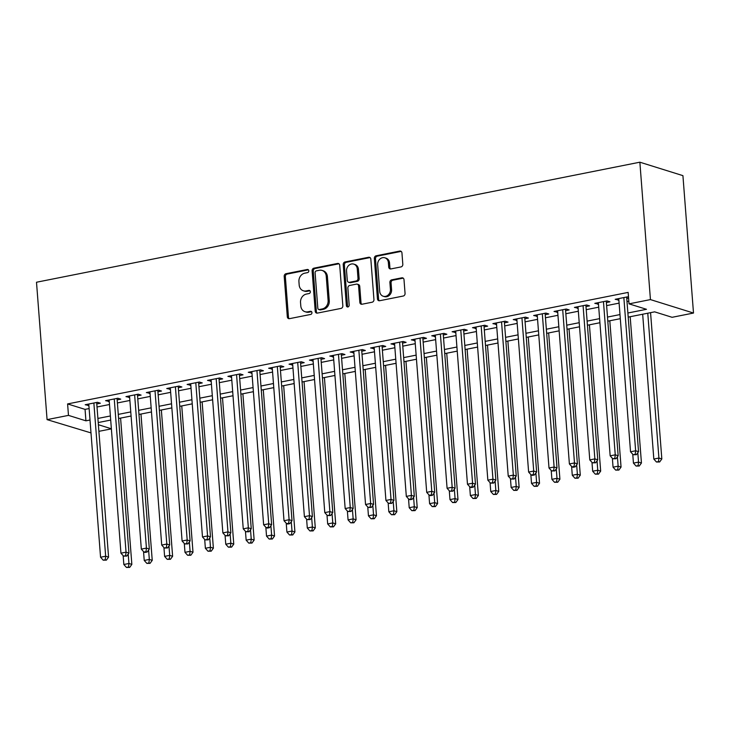 <?xml version="1.0" encoding="UTF-8"?>
<svg xmlns="http://www.w3.org/2000/svg" width="730" height="730" viewBox="0 0 730 730"><rect width="100%" height="100%" fill="white"/><g stroke="black" fill="none" stroke-linecap="round" stroke-linejoin="round"><path stroke-width="1.09" d="M308.808 270.775A1.615 1.387 -72.7 0 0 307.284 269.479L286.023 273.704A2.309 1.98 -72.7 0 0 284.198 276.351L287.31 316.811A2.309 1.98 -72.7 0 0 289.481 318.663L310.743 314.429A1.615 1.387 -72.7 0 0 310.496 311.29L307.75 311.829A7.391 6.324 -72.7 0 1 304.994 311.701A7.391 6.324 -72.7 0 1 300.796 305.916L300.532 302.539A7.391 6.324 -72.7 0 1 306.381 294.071L309.137 293.524A1.615 1.387 -72.7 0 0 308.89 290.385L306.144 290.932A7.391 6.324 -72.7 0 1 303.379 290.796A7.391 6.324 -72.7 0 1 299.181 285.01L298.926 281.634A7.391 6.324 -72.7 0 1 304.775 273.175L307.522 272.628A1.615 1.387 -72.7 0 0 308.808 270.775M400.989 266.924A2.309 1.98 -72.7 0 0 402.814 264.278L401.947 252.927A2.309 1.98 -72.7 0 0 399.775 251.074L376.16 255.774A2.309 1.98 -72.7 0 0 374.335 258.42L377.446 298.88A2.309 1.98 -72.7 0 0 379.618 300.733L403.234 296.033A2.309 1.98 -72.7 0 0 405.059 293.387L404 279.672A2.309 1.98 -72.7 0 0 401.829 277.829L391.727 279.836A2.309 1.98 -72.7 0 0 389.893 282.483L390.422 289.281A6.178 5.283 -72.7 0 1 383.223 296.243A6.178 5.283 -72.7 0 1 379.719 291.407L377.666 264.771A6.178 5.283 -72.7 0 1 384.865 257.809A6.178 5.283 -72.7 0 1 388.369 262.645L388.716 267.08A2.309 1.98 -72.7 0 0 390.888 268.932L400.989 266.924M68.474 415.379L67.598 403.927L628.147 292.401L629.032 303.853L650.439 299.592L639.863 162.197L36.5 282.236L47.076 419.631L68.474 415.379L85.93 420.827L90 420.015M339.724 265.309A2.309 1.98 -72.7 0 0 337.543 263.457L313.937 268.156A2.309 1.98 -72.7 0 0 312.112 270.803L315.223 311.263A2.309 1.98 -72.7 0 0 317.395 313.106L341.001 308.416A2.309 1.98 -72.7 0 0 342.835 305.77L339.724 265.309M345.053 261.96L368.659 257.27A2.309 1.98 -72.7 0 1 370.831 259.113L373.942 299.574A2.309 1.98 -72.7 0 1 372.118 302.22L362.016 304.237A2.309 1.98 -72.7 0 1 359.835 302.384L358.576 285.977A2.309 1.98 -72.7 0 0 356.404 284.125L349.697 285.457A2.309 1.98 -72.7 0 0 347.872 288.104L349.186 305.186A1.615 1.387 -72.7 0 1 346.385 305.742L343.219 264.607A2.309 1.98 -72.7 0 1 345.053 261.96L346.212 262.326L369.818 257.626L368.659 257.27M96.78 403.918L100.348 403.206L97.437 402.303L85.209 404.739L88.887 405.488M117.165 399.867L120.733 399.155L117.822 398.242L105.585 400.679L109.272 401.436M137.55 395.806L141.109 395.103L138.207 394.191L125.971 396.627L129.657 397.385M157.926 391.755L161.494 391.043L158.583 390.139L146.356 392.567L150.033 393.324M178.312 387.703L181.879 386.991L178.969 386.079L166.741 388.515L170.418 389.273M198.697 383.642L202.265 382.931L199.354 382.027L187.126 384.454L190.804 385.212M219.082 379.591L222.65 378.879L219.739 377.967L207.512 380.403L211.189 381.16M239.467 375.53L243.035 374.828L240.124 373.915L227.897 376.351L231.574 377.1M259.853 371.479L263.421 370.767L260.51 369.854L248.273 372.291L251.959 373.048M280.238 367.418L283.797 366.715L280.895 365.803L268.658 368.239L272.345 368.997M300.614 363.367L304.182 362.655L301.271 361.751L289.043 364.179L292.721 364.936M320.999 359.315L324.567 358.603L321.656 357.691L309.429 360.127L313.106 360.885M341.385 355.255L344.952 354.543L342.041 353.639L329.814 356.067L333.491 356.824M361.77 351.203L365.338 350.491L362.427 349.579L350.199 352.015L353.877 352.773M382.155 347.142L385.723 346.44L382.812 345.527L370.575 347.964L374.262 348.712M402.54 343.091L406.108 342.379L403.197 341.476L390.961 343.903L394.647 344.66M422.916 339.03L426.484 338.328L423.573 337.415L411.346 339.851L415.023 340.609M443.302 334.979L446.87 334.267L443.959 333.364L431.731 335.791L435.409 336.548M463.687 330.927L467.255 330.215L464.344 329.303L452.116 331.739L455.794 332.497M484.072 326.867L487.64 326.155L484.729 325.251L472.502 327.679L476.179 328.436M504.457 322.815L508.025 322.103L505.114 321.191L492.887 323.627L496.564 324.385M524.843 318.755L528.411 318.052L525.5 317.139L513.263 319.576L516.949 320.324M545.228 314.703L548.787 313.991L545.885 313.088L533.648 315.515L537.335 316.273M565.604 310.642L569.172 309.94L566.261 309.027L554.034 311.464L557.711 312.221M585.989 306.591L589.557 305.879L586.646 304.976L574.419 307.403L578.096 308.16M606.375 302.539L609.942 301.828L607.031 300.915L594.804 303.351L598.481 304.109M67.598 403.927L85.054 409.375L89.124 408.572M97.017 406.993L109.509 404.511M117.402 402.942L129.894 400.46M137.787 398.89L150.27 396.399M158.164 394.83L170.656 392.348M178.549 390.778L191.041 388.287M198.934 386.717L211.426 384.236M219.319 382.666L231.811 380.184M239.705 378.615L252.197 376.123M260.09 374.554L272.573 372.072M280.466 370.502L292.958 368.011M300.851 366.442L313.343 363.96M321.237 362.39L333.729 359.899M341.622 358.33L354.114 355.848M362.007 354.278L374.499 351.796M382.392 350.227L394.884 347.736M402.777 346.166L415.26 343.684M423.154 342.115L435.646 339.623M443.539 338.054L456.031 335.572M463.924 334.002L476.416 331.52M484.309 329.942L496.802 327.46M504.695 325.89L517.187 323.408M525.08 321.839L537.563 319.348M545.456 317.778L557.948 315.296M565.841 313.727L578.333 311.236M586.226 309.666L598.719 307.184M606.612 305.615L619.104 303.132M626.997 301.554L628.831 301.198M628.521 297.21L627.417 296.864L615.189 299.3L618.867 300.048M626.76 298.479L628.594 298.114M628.192 317.112L654.637 311.847L672.093 317.304L693.5 313.042L682.924 175.647L639.863 162.197M111.38 428.857L98.888 431.339M90.995 432.908L47.076 419.631M693.5 313.042L650.439 299.592M627.873 313.006L646.488 309.301L629.032 303.853M97.893 418.445L110.385 415.963M118.278 414.394L130.77 411.912M138.663 410.333L151.156 407.851M159.049 406.281L171.541 403.799M179.434 402.23L191.926 399.739M199.819 398.169L212.302 395.687M220.195 394.118L232.688 391.627M240.581 390.057L253.073 387.575M260.966 386.006L273.458 383.524M281.351 381.945L293.843 379.463M301.736 377.894L314.228 375.412M322.122 373.842L334.614 371.351M342.507 369.781L354.99 367.299M362.883 365.73L375.375 363.239M383.268 361.669L395.76 359.187M403.654 357.618L416.146 355.136M424.039 353.557L436.531 351.075M444.424 349.506L456.916 347.024M464.809 345.454L477.292 342.963M485.185 341.394L497.677 338.912M505.571 337.342L518.063 334.851M525.956 333.281L538.448 330.799M546.341 329.23L558.833 326.748M566.726 325.178L579.218 322.687M587.112 321.118L599.604 318.636M607.497 317.066L619.98 314.575M98.377 424.714L111.371 428.775M620.299 318.682L607.807 321.163M599.914 322.733L587.422 325.224M579.529 326.794L567.037 329.276M559.144 330.845L546.661 333.336M538.767 334.906L526.275 337.388M518.382 338.957L505.89 341.439M497.997 343.018L485.505 345.5M477.612 347.069L465.12 349.551M457.226 351.121L444.734 353.612M436.841 355.181L424.358 357.663M416.465 359.233L403.973 361.724M396.08 363.294L383.588 365.776M375.695 367.345L363.202 369.827M355.309 371.397L342.817 373.888M334.924 375.457L322.432 377.939M314.539 379.509L302.047 382M294.154 383.569L281.671 386.051M273.777 387.621L261.285 390.112M253.392 391.681L240.9 394.163M233.007 395.733L220.515 398.215M212.622 399.784L200.129 402.276M192.236 403.845L179.744 406.327M171.851 407.897L159.368 410.388M151.475 411.957L138.983 414.439M131.09 416.009L118.598 418.491M110.704 420.069L98.212 422.551M85.054 409.375L85.93 420.827M88.111 405.643L88.001 404.183M108.496 401.591L108.387 400.122M128.882 397.531L128.772 396.071M149.267 393.479L149.157 392.01M169.652 389.418L169.543 387.959M190.037 385.367L189.919 383.898M210.422 381.315L210.304 379.846M230.799 377.255L230.689 375.795M251.184 373.203L251.074 371.734M271.569 369.143L271.46 367.683M291.954 365.091L291.845 363.622M312.34 361.031L312.221 359.571M332.725 356.979L332.606 355.51M353.11 352.928L352.991 351.459M373.486 348.867L373.377 347.407M393.871 344.815L393.762 343.346M414.257 340.755L414.147 339.295M434.642 336.703L434.532 335.234M455.027 332.643L454.909 331.183M475.412 328.591L475.294 327.122M495.789 324.54L495.679 323.071M516.174 320.479L516.064 319.019M536.559 316.428L536.45 314.959M556.944 312.367L556.835 310.907M577.33 308.315L577.211 306.846M597.715 304.264L597.596 302.795M618.1 300.203L617.981 298.743M303.379 290.796L304.547 291.16A7.391 6.324 -72.7 0 0 307.303 291.288L306.144 290.932M310.031 290.75L307.303 291.288M304.994 311.701L306.153 312.057A7.391 6.324 -72.7 0 0 308.918 312.194L307.75 311.829M311.637 311.655L308.918 312.194M308.416 269.845L287.191 274.069A2.309 1.98 -72.7 0 0 285.357 276.716L288.478 317.176A2.309 1.98 -72.7 0 0 289.235 318.691M338.957 263.785A2.309 1.98 -72.7 0 0 338.711 263.822L315.104 268.512A2.309 1.98 -72.7 0 0 313.27 271.159L316.382 311.619A2.309 1.98 -72.7 0 0 317.149 313.143M316.382 270.866A1.615 1.387 -72.7 0 0 315.095 272.71L317.833 308.233A1.615 1.387 -72.7 0 0 319.357 309.52L322.259 308.945A7.391 6.324 -72.7 0 0 328.108 300.477L326.237 276.205A7.391 6.324 -72.7 0 0 322.04 270.419A7.391 6.324 -72.7 0 0 319.284 270.282L316.382 270.866M318.755 309.493L319.913 309.858A1.615 1.387 -72.7 0 0 320.516 309.885L319.357 309.52M322.04 270.419L323.198 270.784A7.391 6.324 -72.7 0 1 327.396 276.57L329.266 300.842A7.391 6.324 -72.7 0 1 323.417 309.31L320.516 309.885M357.262 284.171L358.43 284.527A2.309 1.98 -72.7 0 1 359.744 286.333L361.003 302.749A2.309 1.98 -72.7 0 0 361.77 304.264M346.212 262.326A2.309 1.98 -72.7 0 0 344.387 264.972L347.553 306.107A1.615 1.387 -72.7 0 0 347.936 307.029M357.271 268.95A6.178 5.283 -72.7 0 0 353.758 264.114A6.178 5.283 -72.7 0 0 346.558 271.076L347.288 280.457A2.309 1.98 -72.7 0 0 349.46 282.309L356.158 280.977A2.309 1.98 -72.7 0 0 357.992 278.331L357.271 268.95L358.43 269.306A6.178 5.283 -72.7 0 0 354.917 264.479L353.758 264.114M348.593 282.264L349.761 282.629A2.309 1.98 -72.7 0 0 350.619 282.674L349.46 282.309M358.43 269.306L359.151 278.696A2.309 1.98 -72.7 0 1 357.326 281.342L350.619 282.674M384.865 257.809L386.024 258.174A6.178 5.283 -72.7 0 1 389.537 263.01L389.875 267.445A2.309 1.98 -72.7 0 0 390.641 268.969M383.223 296.243L384.391 296.608A6.178 5.283 -72.7 0 0 391.581 289.646L390.422 289.281M403.243 278.157A2.309 1.98 -72.7 0 0 402.996 278.185L392.886 280.201A2.309 1.98 -72.7 0 0 391.061 282.848L391.581 289.646M401.181 251.412A2.309 1.98 -72.7 0 0 400.934 251.439L377.328 256.139A2.309 1.98 -72.7 0 0 375.494 258.785L378.615 299.245A2.309 1.98 -72.7 0 0 379.372 300.76M123.16 555.649L123.835 564.5L128.936 563.487L131.847 564.39L120.587 418.098M128.507 567.037L126.472 567.447L129.675 567.402L128.507 567.037L128.936 563.487L128.215 554.088M126.472 567.447L123.835 564.5M131.847 564.39L129.675 567.402M93.869 403.015L105.658 556.214L100.558 557.227L88.777 404.028M96.67 402.458L108.569 557.127L105.658 556.214L105.229 559.764L103.195 560.175L106.397 560.129L105.229 559.764M106.397 560.129L108.569 557.127M100.558 557.227L103.195 560.175M143.545 551.597L144.221 560.439L149.321 559.426L152.232 560.339L140.972 414.047M148.893 562.985L146.858 563.387L150.061 563.35L148.893 562.985L149.321 559.426L148.601 550.037M146.858 563.387L144.221 560.439M152.232 560.339L150.061 563.35M163.931 547.536L164.606 556.388L169.707 555.375L172.618 556.278L161.357 409.986M169.278 558.924L167.234 559.335L170.437 559.289L169.278 558.924L169.707 555.375L168.977 545.976M167.234 559.335L164.606 556.388M172.618 556.278L170.437 559.289M184.307 543.485L184.991 552.336L190.083 551.314L192.994 552.227L181.743 405.935M189.663 554.873L187.619 555.274L190.822 555.238L189.663 554.873L190.083 551.314L189.362 541.925M187.619 555.274L184.991 552.336M192.994 552.227L190.822 555.238M204.692 539.433L205.376 548.276L210.468 547.263L213.379 548.175L202.128 401.874M210.048 550.812L208.004 551.223L211.207 551.177L210.048 550.812L210.468 547.263L209.747 537.864M208.004 551.223L205.376 548.276M213.379 548.175L211.207 551.177M114.254 398.954L126.044 552.163L120.943 553.176L109.153 399.967M117.046 398.398L128.954 553.066L126.044 552.163L125.615 555.712L123.58 556.114L126.774 556.077L125.615 555.712M126.774 556.077L128.954 553.066M120.943 553.176L123.58 556.114M134.639 394.903L146.429 548.102L141.328 549.115L129.538 395.916M137.432 394.346L149.331 549.015L146.429 548.102L146 551.661L143.956 552.062L145.124 552.428L147.159 552.017L146 551.661M147.159 552.017L149.331 549.015M141.328 549.115L143.956 552.062M155.025 390.842L166.805 544.051L161.713 545.064L149.924 391.855M157.817 390.285L169.716 544.954L166.805 544.051L166.385 547.6L164.341 548.011L167.544 547.965L166.385 547.6M167.544 547.965L169.716 544.954M161.713 545.064L164.341 548.011M175.401 386.791L187.19 539.99L182.099 541.003L170.309 387.803M178.202 386.234L190.101 540.903L187.19 539.99L186.761 543.549L184.726 543.95L187.929 543.914L186.761 543.549M187.929 543.914L190.101 540.903M182.099 541.003L184.726 543.95M225.077 535.373L225.762 544.224L230.853 543.211L233.764 544.115L222.504 397.823M230.424 546.761L228.39 547.171L231.593 547.126L230.424 546.761L230.853 543.211L230.132 533.812M228.39 547.171L225.762 544.224M233.764 544.115L231.593 547.126M195.786 382.739L207.575 535.939L202.484 536.952L190.694 383.752M198.587 382.182L210.486 536.842L207.575 535.939L207.147 539.488L205.112 539.899L208.315 539.853L207.147 539.488M208.315 539.853L210.486 536.842M202.484 536.952L205.112 539.899M245.463 531.321L246.147 540.163L251.239 539.151L254.149 540.063L242.889 393.762M250.81 542.709L248.775 543.111L251.978 543.065L250.81 542.709L251.239 539.151L250.518 529.761M248.775 543.111L246.147 540.163M254.149 540.063L251.978 543.065M216.171 378.678L227.961 531.878L222.86 532.891L211.079 379.691M218.973 378.122L230.872 532.79L227.961 531.878L227.532 535.437L225.497 535.838L228.7 535.802L227.532 535.437M228.7 535.802L230.872 532.79M222.86 532.891L225.497 535.838M265.848 527.261L266.523 536.112L271.624 535.099L274.535 536.002L263.274 389.71M271.195 538.649L269.16 539.059L272.363 539.014L271.195 538.649L271.624 535.099L270.903 525.7M269.16 539.059L266.523 536.112M274.535 536.002L272.363 539.014M236.556 374.627L248.346 527.827L243.245 528.839L231.456 375.64M239.349 374.07L251.257 528.739L248.346 527.827L247.917 531.376L245.882 531.787L249.085 531.741L247.917 531.376M249.085 531.741L251.257 528.739M243.245 528.839L245.882 531.787M286.233 523.209L286.908 532.051L292.009 531.038L294.92 531.951L283.66 385.659M291.58 534.597L289.545 534.999L292.739 534.962L291.58 534.597L292.009 531.038L291.279 521.649M289.545 534.999L286.908 532.051M294.92 531.951L292.739 534.962M256.942 370.566L268.731 523.775L263.63 524.788L251.841 371.579M259.734 370.01L271.642 524.678L268.731 523.775L268.302 527.325L266.258 527.726L267.426 528.091L269.461 527.69L268.302 527.325M269.461 527.69L271.642 524.678M263.63 524.788L266.258 527.726M306.609 519.149L307.293 528L312.394 526.987L315.296 527.89L304.045 381.598M311.965 530.537L309.921 530.947L313.124 530.902L311.965 530.537L312.394 526.987L311.664 517.588M309.921 530.947L307.293 528M315.296 527.89L313.124 530.902M277.327 366.515L289.107 519.714L284.016 520.727L272.226 367.528M280.119 365.958L292.018 520.627L289.107 519.714L288.688 523.273L286.644 523.675L287.812 524.04L289.846 523.629L288.688 523.273M289.846 523.629L292.018 520.627M284.016 520.727L286.644 523.675M326.994 515.097L327.679 523.948L332.77 522.926L335.681 523.839L324.43 377.547M332.351 526.485L330.307 526.887L333.51 526.85L332.351 526.485L332.77 522.926L332.05 513.537M330.307 526.887L327.679 523.948M335.681 523.839L333.51 526.85M297.703 362.454L309.493 515.663L304.401 516.676L292.611 363.476M300.505 361.898L312.404 516.566L309.493 515.663L309.073 519.212L307.029 519.623L310.232 519.577L309.073 519.212M310.232 519.577L312.404 516.566M304.401 516.676L307.029 519.623M347.38 511.046L348.064 519.888L353.156 518.875L356.067 519.787L344.815 373.486M352.727 522.434L350.692 522.835L353.895 522.789L352.727 522.434L353.156 518.875L352.435 509.476M350.692 522.835L348.064 519.888M356.067 519.787L353.895 522.789M318.088 358.403L329.878 511.602L324.786 512.615L312.997 359.416M320.89 357.846L332.789 512.515L329.878 511.602L329.449 515.161L327.414 515.562L330.617 515.526L329.449 515.161M330.617 515.526L332.789 512.515M324.786 512.615L327.414 515.562M367.765 506.985L368.449 515.836L373.541 514.823L376.452 515.727L365.192 369.435M373.112 518.373L371.077 518.784L374.28 518.738L373.112 518.373L373.541 514.823L372.82 505.425M371.077 518.784L368.449 515.836M376.452 515.727L374.28 518.738M338.474 354.351L350.263 507.551L345.171 508.564L333.382 355.364M341.275 353.795L353.174 508.454L350.263 507.551L349.834 511.1L347.799 511.511L351.002 511.465L349.834 511.1M351.002 511.465L353.174 508.454M345.171 508.564L347.799 511.511M358.859 350.291L370.648 503.49L365.548 504.512L353.767 351.303M361.66 349.734L373.559 504.403L370.648 503.49L370.22 507.049L368.185 507.45L371.387 507.414L370.22 507.049M371.387 507.414L373.559 504.403M365.548 504.512L368.185 507.45M379.244 346.239L391.034 499.439L385.933 500.452L374.143 347.252M382.036 345.682L393.945 500.351L391.034 499.439L390.605 502.988L388.57 503.399L391.773 503.353L390.605 502.988M391.773 503.353L393.945 500.351M385.933 500.452L388.57 503.399M388.15 502.933L388.825 511.776L393.926 510.763L396.837 511.675L385.577 365.383M393.497 514.322L391.462 514.723L394.665 514.686L393.497 514.322L393.926 510.763L393.205 501.373M391.462 514.723L388.825 511.776M396.837 511.675L394.665 514.686M408.535 498.873L409.211 507.724L414.312 506.711L417.222 507.615L405.962 361.323M413.883 510.261L411.848 510.671L415.051 510.626L413.883 510.261L414.312 506.711L413.591 497.312M411.848 510.671L409.211 507.724M417.222 507.615L415.051 510.626M428.921 494.821L429.596 503.663L434.697 502.651L437.608 503.563L426.347 357.271M434.268 506.209L432.224 506.611L435.427 506.574L434.268 506.209L434.697 502.651L433.967 493.261M432.224 506.611L429.596 503.663M437.608 503.563L435.427 506.574M399.629 342.178L411.419 495.387L406.318 496.4L394.529 343.191M402.422 341.622L414.321 496.291L411.419 495.387L410.99 498.937L408.946 499.338L410.114 499.703L412.149 499.302L410.99 498.937M412.149 499.302L414.321 496.291M406.318 496.4L408.946 499.338M449.297 490.761L449.981 499.612L455.073 498.599L457.984 499.512L446.733 353.21M454.653 502.149L452.609 502.559L455.812 502.514L454.653 502.149L455.073 498.599L454.352 489.2M452.609 502.559L449.981 499.612M457.984 499.512L455.812 502.514M420.015 338.127L431.795 491.327L426.703 492.339L414.914 339.14M422.807 337.57L434.706 492.239L431.795 491.327L431.375 494.885L429.331 495.287L430.499 495.652L432.534 495.241L431.375 494.885M432.534 495.241L434.706 492.239M426.703 492.339L429.331 495.287M469.682 486.709L470.366 495.561L475.458 494.548L478.369 495.451L467.118 349.159M475.038 498.097L472.994 498.499L476.197 498.462L475.038 498.097L475.458 494.548L474.737 485.149M472.994 498.499L470.366 495.561M478.369 495.451L476.197 498.462M440.391 334.066L452.18 487.275L447.088 488.288L435.299 335.088M443.192 333.51L455.091 488.178L452.18 487.275L451.751 490.825L449.716 491.235L452.919 491.19L451.751 490.825M452.919 491.19L455.091 488.178M447.088 488.288L449.716 491.235M490.067 482.658L490.752 491.5L495.843 490.487L498.754 491.399L487.494 345.098M495.414 494.046L493.38 494.447L496.583 494.402L495.414 494.046L495.843 490.487L495.123 481.088M493.38 494.447L490.752 491.5M498.754 491.399L496.583 494.402M460.776 330.015L472.565 483.214L467.474 484.227L455.684 331.028M463.577 329.458L475.476 484.127L472.565 483.214L472.137 486.773L470.102 487.175L471.27 487.54L473.305 487.138L472.137 486.773M473.305 487.138L475.476 484.127M467.474 484.227L470.102 487.175M510.452 478.597L511.137 487.448L516.229 486.436L519.139 487.339L507.879 341.047M515.8 489.985L513.765 490.396L516.968 490.35L515.8 489.985L516.229 486.436L515.508 477.037M513.765 490.396L511.137 487.448M519.139 487.339L516.968 490.35M481.161 325.963L492.951 479.163L487.85 480.176L476.07 326.976M483.963 325.407L495.862 480.066L492.951 479.163L492.522 482.712L490.487 483.123L493.69 483.077L492.522 482.712M493.69 483.077L495.862 480.066M487.85 480.176L490.487 483.123M530.838 474.546L531.513 483.388L536.614 482.375L539.525 483.287L528.264 336.995M536.185 485.934L534.15 486.335L537.353 486.299L536.185 485.934L536.614 482.375L535.893 472.985M534.15 486.335L531.513 483.388M539.525 483.287L537.353 486.299M501.546 321.903L513.336 475.102L508.235 476.124L496.446 322.916M504.339 321.346L516.247 476.015L513.336 475.102L512.907 478.661L510.872 479.062L514.075 479.026L512.907 478.661M514.075 479.026L516.247 476.015M508.235 476.124L510.872 479.062M551.223 470.485L551.898 479.336L556.999 478.323L559.91 479.227L548.65 332.935M556.57 481.873L554.535 482.284L557.738 482.238L556.57 481.873L556.999 478.323L556.278 468.925M554.535 482.284L551.898 479.336M559.91 479.227L557.738 482.238M521.932 317.851L533.721 471.051L528.62 472.064L516.831 318.864M524.724 317.295L536.632 471.963L533.721 471.051L533.292 474.6L531.258 475.011L532.416 475.376L534.451 474.965L533.292 474.6M534.451 474.965L536.632 471.963M528.62 472.064L531.258 475.011M571.608 466.434L572.284 475.276L577.384 474.263L580.286 475.175L569.035 328.883M576.955 477.821L574.911 478.223L578.114 478.186L576.955 477.821L577.384 474.263L576.654 464.873M574.911 478.223L572.284 475.276M580.286 475.175L578.114 478.186M542.317 313.791L554.106 466.999L549.006 468.012L537.216 314.803M545.109 313.234L557.008 467.903L554.106 466.999L553.678 470.549L551.634 470.959L554.837 470.914L553.678 470.549M554.837 470.914L557.008 467.903M549.006 468.012L551.634 470.959M591.984 462.382L592.669 471.224L597.76 470.211L600.671 471.124L589.42 324.823M597.341 473.761L595.297 474.171L598.5 474.126L597.341 473.761L597.76 470.211L597.04 460.812M595.297 474.171L592.669 471.224M600.671 471.124L598.5 474.126M612.37 458.321L613.054 467.173L618.146 466.16L621.057 467.063L609.805 320.771M617.726 469.709L615.682 470.111L618.885 470.074L617.726 469.709L618.146 466.16L617.425 456.761M615.682 470.111L613.054 467.173M621.057 467.063L618.885 470.074M632.755 454.27L633.439 463.112L638.531 462.099L641.442 463.012L630.182 316.71M638.102 465.658L636.067 466.059L639.27 466.014L638.102 465.658L638.531 462.099L637.81 452.7M636.067 466.059L633.439 463.112M641.442 463.012L639.27 466.014M562.693 309.739L574.483 462.939L569.391 463.952L557.601 310.752M565.495 309.182L577.394 463.851L574.483 462.939L574.063 466.497L572.019 466.899L573.187 467.264L575.222 466.853L574.063 466.497M575.222 466.853L577.394 463.851M569.391 463.952L572.019 466.899M583.078 305.678L594.868 458.887L589.776 459.9L577.987 306.7M585.88 305.122L597.779 459.791L594.868 458.887L594.439 462.437L592.404 462.847L595.607 462.802L594.439 462.437M595.607 462.802L597.779 459.791M589.776 459.9L592.404 462.847M603.464 301.627L615.253 454.827L610.161 455.839L598.372 302.64M606.265 301.07L618.164 455.739L615.253 454.827L614.824 458.385L612.789 458.787L615.992 458.75L614.824 458.385M615.992 458.75L618.164 455.739M610.161 455.839L612.789 458.787M642.674 314.228L653.824 459.06L658.916 458.048L661.827 458.951L650.567 312.659M658.487 461.597L656.452 462.008L659.655 461.962L658.487 461.597L658.916 458.048L647.775 313.216M656.452 462.008L653.824 459.06M661.827 458.951L659.655 461.962M623.849 297.575L635.638 450.775L630.538 451.788L618.757 298.588M626.65 297.019L638.549 451.678L635.638 450.775L635.209 454.325L633.175 454.735L636.377 454.69L635.209 454.325M636.377 454.69L638.549 451.678M630.538 451.788L633.175 454.735M308.398 269.826L307.284 269.479M311.619 311.637L310.496 311.29M310.004 290.732L308.89 290.385M288.478 317.176L287.31 316.811M285.357 276.716L284.198 276.351M287.191 274.069L286.023 273.704M316.382 311.619L315.223 311.263M313.27 271.159L312.112 270.803M315.104 268.512L313.937 268.156M338.711 263.822L337.543 263.457M323.417 309.31L322.259 308.945M329.266 300.842L328.108 300.477M327.396 276.57L326.237 276.205M361.003 302.749L359.835 302.384M359.744 286.333L358.576 285.977M347.553 306.107L346.385 305.742M344.387 264.972L343.219 264.607M357.326 281.342L356.158 280.977M359.151 278.696L357.992 278.331M389.875 267.445L388.716 267.08M389.537 263.01L388.369 262.645M391.061 282.848L389.893 282.483M392.886 280.201L391.727 279.836M402.996 278.185L401.829 277.829M378.615 299.245L377.446 298.88M375.494 258.785L374.335 258.42M377.328 256.139L376.16 255.774M400.934 251.439L399.775 251.074"/></g></svg>
